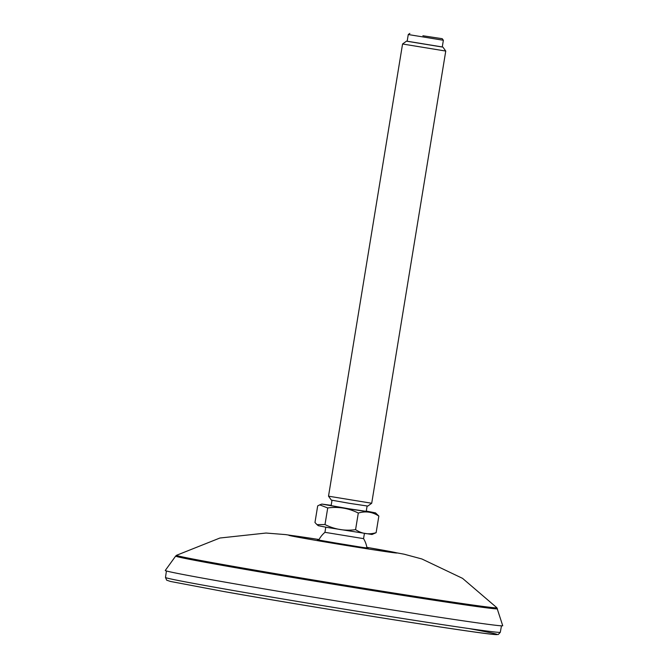 <?xml version="1.0" encoding="UTF-8"?>
<svg xmlns="http://www.w3.org/2000/svg" width="668" height="668" viewBox="0 0 668 668"><rect width="100%" height="100%" fill="white"/><g stroke="black" fill="none" stroke-linecap="round" stroke-linejoin="round"><path stroke-width="1" d="M497.468 608.773A163.05 2.28 9.3 0 1 403.338 595.472A163.05 2.28 9.3 0 1 230.51 566.815A163.05 2.28 9.3 0 1 175.667 556.077L165.263 570.472A170.991 2.388 9.3 0 0 222.778 581.728A170.991 2.388 9.3 0 0 404.023 611.779A170.991 2.388 9.3 0 0 502.737 625.732L496.875 607.738A162.316 2.263 -170.7 0 1 403.94 594.637A162.316 2.263 -170.7 0 1 231.136 565.988A162.316 2.263 -170.7 0 1 176.561 555.283L219.889 538.024L266.056 533.039L285.587 534.6L319.045 539.51M367.099 506.035L366.223 511.362L348.638 508.732L331.128 505.618L331.996 500.282M366.273 511.078L375.525 512.874L348.613 508.866L321.826 504.081L331.169 505.334M371.709 503.255L367.784 506.077L349.514 503.346L331.336 500.107L328.514 496.182L371.709 503.255L445.756 51.06L402.562 43.996L328.514 496.182M407.171 41.216L442.274 46.96M442.258 47.027L407.163 41.282L408.265 34.536L443.368 40.272L442.258 47.027M422.886 35.763L442.233 38.702L422.886 35.763M317.024 524.664L318.285 525.699L327.437 527.478L371.984 534.492L376.126 532.688C368.769 534.843 361.922 533.832 355.576 529.657C344.888 531.127 334.693 529.423 324.999 524.564L316.974 524.622L314.97 522.501L317.684 505.893L319.713 504.883L327.721 507.956C338.451 506.494 348.646 508.189 358.298 513.049C365.646 510.886 372.502 511.897 378.848 516.08L375.525 512.874M366.999 548.203A25.718 25.718 0 0 0 363.567 538.642L324.949 532.321A25.718 25.718 0 0 0 318.636 540.287M324.999 524.564L327.721 507.956M355.576 529.657L358.298 513.049M376.126 532.688L378.848 516.08M319.037 539.535A54.718 0.76 9.3 0 0 307.247 538.876A54.718 0.76 9.3 0 0 387.699 551.902A54.718 0.76 9.3 0 0 366.857 547.368M318.761 540.053L357.347 546.8L366.957 547.944M501.476 625.832L500.299 632.304A169.639 2.371 -170.7 0 1 401.81 618.359A169.639 2.371 -170.7 0 1 222.553 588.625A169.639 2.371 -170.7 0 1 165.48 577.469L166.432 570.965M223.897 591.539A166.908 2.33 9.3 0 0 441.439 627.152A166.908 2.33 9.3 0 0 468.861 628.546M175.667 556.077L176.561 555.283M366.857 547.342L404.048 554.181L421.884 558.974L462.548 578.354L496.875 607.738M368.218 548.336L317.442 540.02M500.299 632.304L498.303 634.491L494.328 634.483C476.242 633.272 312.048 607.187 223.864 591.539L170.44 581.444L166.674 580.183L165.48 577.469M321.826 504.081L319.713 504.883M325.784 527.186L324.94 532.321M364.402 533.507L363.559 538.65M406.486 41.165L402.562 43.988M442.934 47.136L445.756 51.06M409.843 33.4L408.273 34.527M442.233 38.702L443.368 40.272"/></g></svg>
